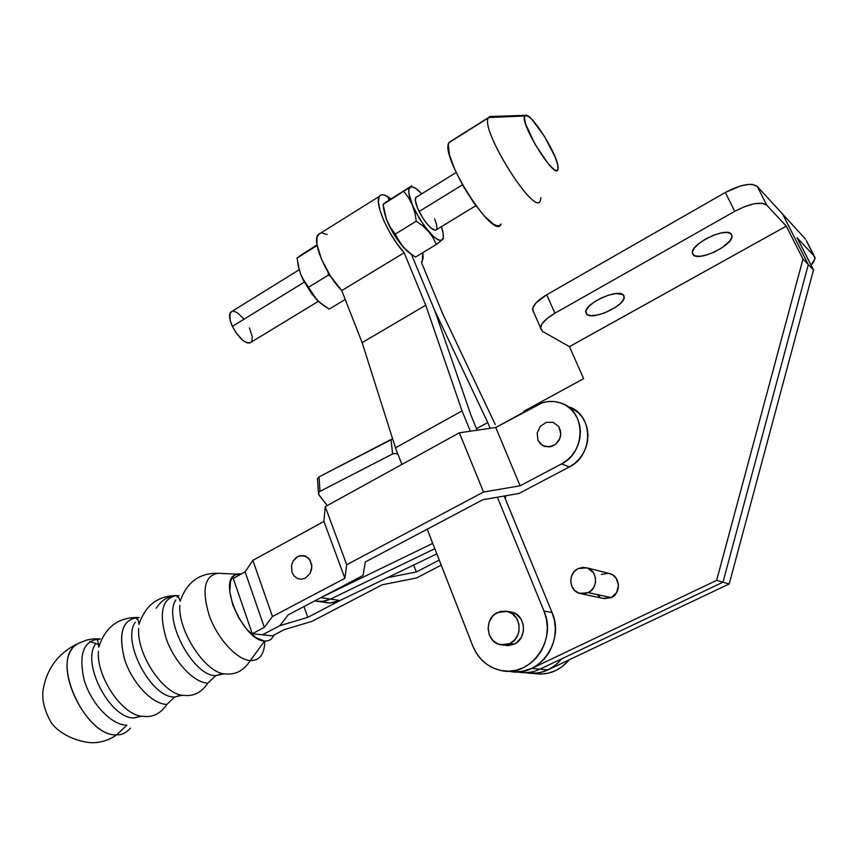 <?xml version="1.0" encoding="UTF-8"?>
<svg xmlns="http://www.w3.org/2000/svg" width="858" height="858" viewBox="0 0 858 858"><rect width="100%" height="100%" fill="white"/><g stroke="black" fill="none" stroke-linecap="round" stroke-linejoin="round"><path stroke-width="1.29" d="M509.813 643.597L500.407 644.755C485.993 642.374 483.848 618.436 497.436 612.537L507.271 611.389C521.449 613.985 523.401 637.826 509.813 643.597L514.221 644.154L509.813 643.597L514.854 639.725L518.178 634.062L519.026 630.812L518.918 624.141L516.473 618.071L512.076 613.534L506.402 611.218L500.332 611.454L494.776 614.21L492.46 616.409L489.178 622.029L488.084 628.56L489.35 635.006L492.771 640.411L497.865 643.95L503.85 645.077L509.813 643.597M504.847 645.302L514.221 644.154L516.902 642.492L521.138 637.666L523.38 631.445L523.273 624.806L520.838 618.768L516.462 614.264L511.679 612.129C525.793 614.714 527.745 638.416 514.221 644.154L508.279 645.624L502.992 645.077M434.62 218.844C438.234 228.357 437.548 231.832 432.55 229.279C427.027 224.957 422.029 217.921 417.578 208.162L422.779 217.986L427.016 223.884L431.102 228.174L435.607 230.266M561.658 658.847C551.844 670.366 539.896 674.989 525.804 672.715C533.365 674.163 540.712 673.219 547.865 669.916L540.733 672.425L533.311 673.38L525.9 672.736M533.226 673.38L533.73 673.423C547.661 675.675 559.48 671.128 569.197 659.802L562.108 666.72L555.598 670.656L548.53 673.144L541.183 674.077L533.826 673.444M387.719 196.621L390.83 198.863L384.92 195.216L382.539 194.712L380.652 195.131L379.3 196.482L378.378 201.812L379.933 210.189L383.826 220.688L389.618 232.153L396.675 243.254L404.172 252.735C388.438 235.725 374.024 202.681 379.386 196.332C380.941 194.09 383.719 194.187 387.719 196.621L389.114 200.011L387.719 196.621M422.801 252.649L422.19 261.711L421.482 262.527L442.825 314.039L421.482 262.527L423.176 258.397L422.801 252.649M495.248 424.474L442.825 314.039L495.248 424.474M476.49 428.7L487.762 422.522L490.165 428.314L487.762 422.522L476.49 428.7M554.429 665.937L547.865 669.916L542.899 671.835L537.751 673.004L527.305 672.983M434.899 310.95L487.762 422.522L434.899 310.95L411.411 254.354L434.899 310.95L471.181 415.765L434.899 310.95M383.086 204.418L410.081 187.216L412.366 186.862L415.572 188.31L421.782 193.801L418.071 190.208C414.425 187.13 411.754 186.132 410.081 187.216L383.086 204.418L384.427 212.698L386.894 220.592L390.572 227.713L403.174 247.029L408.869 252.434L415.476 257.068L436.325 244.487L415.476 257.068L408.869 252.434L403.174 247.029L411.379 254.333L407.518 251.437L400.75 244.004L395.27 234.095L416.28 221.214L395.27 234.095L390.572 227.713L386.347 219.176L383.086 204.418L384.255 203.389M386.003 202.134L411.701 185.832L383.505 203.968M418.221 190.583L421.739 193.833M443.125 238.052L443.329 236.561L443.125 238.052M442.653 239.328L441.527 240.369M440.69 241.077L436.325 244.487L433.086 237.773L428.657 231.531L422.951 225.997L416.28 221.214L414.854 212.763L412.333 204.869L408.569 197.715L403.861 191.463L408.569 197.715L412.333 204.869L408.858 193.232L408.869 189.382L411.701 185.832M443.393 238.46L442.202 239.757C439.682 241.613 435.167 238.878 428.657 231.531L433.086 237.773L436.325 244.487L442.202 239.757C443.951 237.87 443.672 233.483 441.387 226.619L443.136 233.44L443.254 237.398L442.202 239.757L440.057 240.358L436.936 239.125L433.043 236.122L424.066 225.675L415.604 211.851L412.333 204.869L414.854 212.763L416.28 221.214L422.951 225.997L428.657 231.531L419.616 218.951L412.333 204.869C408.472 195.27 407.722 189.382 410.081 187.216M436.443 229.687L475.847 205.695M416.913 196.814L415.873 197.351L415.326 200.214L417.578 208.162L416.033 203.85C414.832 199.442 415.133 197.104 416.913 196.814M383.483 207.604L386.894 220.592C391.087 230.437 396.514 239.253 403.174 247.029L394.101 234.599L390.122 227.542L386.894 220.592L383.58 208.955M297.104 258.001L317.128 245.506L297.104 258.001L298.305 266.162L300.579 273.949L303.989 281.006L312.001 293.747L316.699 299.624L322.511 304.74L329.193 309.127L345.216 299.463L329.193 309.127L319.487 302.284L311.99 294.101L303.625 280.791L300.579 273.949L297.973 264.468L299.292 270.131L297.104 258.001L297.973 257.271L297.104 258.001M301.04 255.094L317.02 244.852L298.938 256.563M330.78 276.544L328.399 275.086L308.387 287.355L328.399 275.086L328.078 272.211L328.399 275.086L330.77 276.544M321.31 303.85L316.699 299.624L322.351 304.622M300.579 273.949L302.113 277.627L316.699 299.624L312.001 293.747L303.989 281.006L300.579 273.949M509.523 671.278L517.063 671.932L524.603 670.956L531.863 668.382C524.592 671.771 517.106 672.726 509.427 671.256C538.32 678.517 565.401 641.548 552.026 612.473L543.983 611.046C557.443 640.443 530.094 677.841 500.954 670.506C487.719 667.406 478.324 659.212 472.758 645.945L427.198 529.193L472.758 645.945L476.351 653.11L481.177 659.384L487.054 664.5L493.768 668.264L501.061 670.527L508.655 671.181L516.269 670.195L523.595 667.599L530.341 663.47L536.239 657.979L541.055 651.34L544.583 643.811L546.696 635.681L547.307 627.295L546.385 618.972L543.983 611.046L552.026 612.473L504.172 496.042L552.026 612.473L554.418 620.313L555.34 628.539L554.751 636.84L552.659 644.873L549.163 652.316L544.39 658.88L538.545 664.307L531.863 668.382L716.655 580.362L803.002 259.041L786.282 226.147L569.465 346.632L583.612 378.678L523.68 411.368L523.477 412.333L523.68 411.368L583.612 378.678L569.465 346.632L542.621 331.478L569.465 346.632L786.282 226.147L766.741 205.148L757.282 186.465L752.616 184.47L749.066 184.373L740.229 186.025L725.353 192.46L546.75 294.744L536.121 302.81L532.818 307.925L533.15 311.904M319.498 233.43L316.988 237.226L316.934 244.273L321.471 259.255L330.502 276.126L341.741 290.594L404.172 252.735L425.74 305.201L362.14 342.642L341.741 290.594L404.172 252.735L425.74 305.201L462.054 410.907L395.463 447.833L362.14 342.642L425.74 305.201L462.054 410.907L470.366 431.199L462.054 410.907L395.463 447.833L401.93 464.435L395.463 447.833L362.14 342.642L341.741 290.594C325.622 274.27 311.862 241.548 318.061 234.727L320.924 232.936M497.393 497.222L543.983 611.046L497.393 497.222M477.123 430.212L471.181 415.765L477.123 430.212M327.091 234.481L321.578 232.872M250.043 342.975L246.739 342.739L242.524 340.111L235.939 332.614L232.379 326.372L230.148 320.259L229.965 313.374L232.218 311.25L230.577 312.258C228.786 314.961 229.386 319.669 232.379 326.372L304.311 282.121L232.379 326.372C239.704 339.414 245.999 344.648 251.276 342.095L251.201 342.181M419.112 211.497L462.451 184.835L419.112 211.497M525.514 115.326L489.982 116.506L488.545 117.546L524.699 115.991L525.514 115.326C531.402 112.484 558.687 156.521 558.14 167.825L557.904 169.562C555.255 180.448 519.422 122.812 524.699 115.991L488.545 117.546L491.119 116.463M451.126 141.077L488.545 117.546C478.946 128.303 535.853 218.769 540.433 200.45L540.883 197.608M451.104 141.077L449.184 142.299L448.273 145.12L449.581 155.191L454.922 169.83L463.502 186.701L473.916 203.035L484.448 216.184L493.404 224.088L496.846 225.697L499.431 225.654L501.061 224.013M540.326 200.686C535.263 217.567 480.062 130.105 488.352 117.9L448.959 142.675C439.393 155.609 494.594 241.752 500.933 224.26M557.904 169.562L557.046 170.452L555.566 170.281L553.528 169.047L548.101 163.588L534.984 144.262L525.643 124.088L524.356 117.728L525.686 115.294L529.365 117.053L531.917 119.434L544.422 136.315L555.094 156.885L557.732 164.843L557.904 169.562M249.453 327.917L252.198 336.604L251.952 340.819M233.494 311.197L237.344 312.752L243.897 318.983M319.98 491.366L392.599 453.957L395.592 453.389L398.037 454.44L395.592 453.389L392.599 453.957L319.98 491.366L319.037 476.876L392.642 438.953L391.044 439.478L392.599 453.957L391.044 439.478L319.037 476.876L317.481 478.635L319.037 476.876L319.98 491.366L318.94 492.149L319.98 491.366M318.436 493.039L319.101 495.184L327.273 505.555L318.468 494.187L318.94 492.149L318.436 493.039L317.503 478.539M432.743 543.393L321.257 597.458L432.743 543.393M330.534 599.088L320.892 597.651L330.534 599.088L434.813 548.702L330.534 599.088L434.813 548.702L330.534 599.088L325.482 600.9L329.472 599.57L322.876 601.383L315.111 601.05L320.281 601.565L325.482 600.9L320.281 601.565L315.122 601.05L322.876 601.383L330.534 599.088L340.015 600.503L436.84 553.882L340.015 600.503L330.534 599.088M317.535 479.665L317.481 478.635L317.535 479.665M324.71 602.434L329.826 602.949L334.995 602.295L340.015 600.503L330.191 602.938L318.275 601.501M130.491 728.099C126.094 732.968 121.514 735.209 116.742 734.813L126.845 725.16C111.712 725.267 91.259 703.946 84.223 680.19C78.282 653.775 83.623 640.025 100.247 638.942C83.623 640.025 78.282 653.775 84.223 680.19C91.259 703.946 111.712 725.267 126.845 725.16L116.742 734.813C109.899 739.735 102.113 742.374 93.404 742.717M137.087 617.492C122.029 620.034 117.964 634.298 124.903 660.285C132.658 683.622 152.467 704.225 166.849 704.418C160.961 713.223 153.528 717.234 144.573 716.43C153.528 717.234 160.961 713.223 166.849 704.418L174.624 697.018L166.849 704.418C152.081 704.246 131.692 682.496 124.356 658.579C118.029 632.014 122.973 618.35 139.178 617.588M207.818 683.172L215.766 675.643L207.818 683.172C193.972 682.689 174.485 662.161 166.291 638.91C158.741 613.02 162.023 598.584 176.126 595.613C162.023 598.584 158.741 613.02 166.291 638.91C174.485 662.161 193.972 682.689 207.818 683.172C201.598 692.385 193.747 696.449 184.288 695.377C193.747 696.449 201.598 692.385 207.818 683.172M175.858 599.967C162.677 618.693 193.029 676.372 215.766 675.643C193.029 676.372 162.677 618.693 175.858 599.967M135.274 622.189C121.321 641.205 151.233 698.208 174.624 697.018C151.233 698.208 121.321 641.205 135.274 622.189M95.646 643.886C80.952 663.17 110.435 719.53 134.449 717.889C110.435 719.53 80.952 663.17 95.646 643.886M143.876 716.333C124.056 717.363 96.45 678.152 98.391 651.286C96.45 678.152 124.056 717.363 143.876 716.333L144.573 716.43M141.473 716.13L134.449 717.889L141.473 716.13M138.621 628.624C136.765 655.394 164.768 696.063 184.288 695.377C164.768 696.063 136.765 655.394 138.621 628.624M182.379 695.195L174.624 697.018L180.545 695.248M179.805 605.437C178.089 632.078 206.499 674.227 225.675 673.916C235.736 674.924 243.929 670.495 250.268 660.606C243.929 670.495 235.736 674.924 225.675 673.916C206.499 674.227 178.089 632.078 179.805 605.437M224.292 673.766L215.766 675.643L222.125 673.787M156.145 608.29C162.119 599.227 169.745 595.044 179.032 595.742M264.8 641.645C264.371 654.407 259.534 660.735 250.268 660.606C236.883 659.823 217.589 638.856 209.245 615.54C201.501 589.65 204.494 575.557 218.2 573.283C204.494 575.557 201.501 589.65 209.245 615.54C217.589 638.856 236.883 659.823 250.268 660.606L264.607 641.076L250.268 660.606C259.534 660.735 264.371 654.407 264.8 641.645M241.516 573.884L235.06 574.881C217.9 582.389 243.811 640.872 264.607 641.076L268.222 640.797L271.214 639.231L274.228 634.888M89.865 641.484L99.399 644.798M305.427 578.12L301.469 579.247L297.544 578.56L294.23 576.158L292.031 572.425L291.495 565.594L293.05 561.218L295.892 557.775L299.603 555.77L305.545 556.07L310.156 560.167L311.862 566.709L310.092 573.455L305.427 578.12L310.092 573.455L311.658 569.047L311.679 564.382L308.88 558.44L303.614 555.512L297.672 556.563L293.05 561.218L291.495 565.594L292.031 572.425L294.23 576.158L297.544 578.56L301.469 579.247L305.427 578.12M241.409 573.863L237.73 573.873L234.609 575.171L232.164 577.713L230.502 581.413L229.805 591.741L232.69 604.59L238.738 617.921L246.986 629.579L256.092 637.719L264.607 641.076M272.415 635.832L252.263 633.751L233.269 578.378L245.131 571.911L252.853 560.328L323.938 521.449L325.236 506.67L459.352 432.807L495.763 427.488L536.368 405.287C544.819 400.858 553.313 400.225 561.851 403.399C586.121 411.583 586.068 452.348 561.529 463.921L569.315 466.966L574.656 463.459L579.322 458.944L583.118 453.603L585.896 447.64L587.537 441.291L587.987 434.813L587.215 428.453L585.274 422.468L582.239 417.085L578.217 412.526L569.583 407.089C593.65 415.218 593.629 455.544 569.315 466.966L561.529 463.921L520.098 485.8L495.763 427.488L520.098 485.8L483.537 492.031L459.352 432.807L483.537 492.031L346.718 564.736L325.236 506.67L346.718 564.736L344.884 578.292L323.938 521.449L344.884 578.292L272.458 616.527L252.853 560.328L272.458 616.527L264.35 627.391L245.131 571.911L264.35 627.391L252.263 633.751L233.269 578.378L245.131 571.911L252.853 560.328L323.938 521.449L325.236 506.67L459.352 432.807L495.763 427.488L542.138 402.82L548.176 401.555L554.279 401.544L560.188 402.799L565.679 405.276L570.559 408.88L574.603 413.492L577.67 418.919L579.622 424.967L580.394 431.392L579.933 437.945L578.271 444.369L575.471 450.396L571.632 455.802L566.923 460.371L561.529 463.921L520.098 485.8L483.537 492.031L346.718 564.736L344.884 578.292L272.458 616.527L264.35 627.391L252.263 633.751L272.415 635.832L284.33 629.611L311.915 621.374L382.164 584.791L416.505 577.96L441.237 565.154L416.505 577.96L382.164 584.791L311.915 621.374L284.33 629.611L272.415 635.832M439.253 560.07L416.323 571.975L387.473 577.649L416.323 571.975L413.653 565.047L416.323 571.975L439.253 560.07M340.401 600.321L307.818 617.342L279.89 625.654L262.441 634.802L279.89 625.654L262.441 634.802L279.89 625.654L288.181 614.854L363.052 575.471L365.326 561.958L482.818 499.742L518.897 493.489L569.315 466.966L518.897 493.489L482.818 499.742L365.326 561.958L363.052 575.471L288.181 614.854L279.89 625.654L307.818 617.342L303.968 606.552L307.818 617.342L340.401 600.321M88.224 742.438C98.155 743.586 107.668 741.044 116.742 734.813C86.819 737.322 52.284 666.033 73.799 646.675M71.815 649.27C54.29 671.857 88.524 737.194 116.742 734.813M537.987 440.251L540.637 444.079L544.54 446.45L551.447 446.535L555.716 444.251L558.944 440.465L560.639 435.746L560.521 430.823L558.633 426.458L553.174 422.361L546.289 422.318L540.283 426.351L537.172 433.076L537.987 440.251L542.471 445.474L549.12 446.986L555.716 444.251L560.006 438.181L560.81 433.269L558.633 426.458L553.174 422.361L546.289 422.318L540.283 426.351L537.172 433.076L537.987 440.251M587.194 314.671L585.724 311.851C585.274 303.496 616.548 288.964 622.951 294.594L615.958 293.575L608.965 295.034L601.351 297.973L594.315 301.941L588.953 306.306L586.078 310.392L586.1 313.578L587.194 314.671L591.355 315.68L597.543 315.025L604.826 312.827L615.465 307.368L620.827 303.067L623.83 298.992L623.981 295.742L622.951 294.594L624.27 297.308C624.538 305.716 594.015 319.97 587.194 314.671L585.767 311.486L587.194 314.671M693.371 255.062L692.309 252.477C691.773 243.404 725.643 227.102 731.145 233.848L727.37 232.475L721.224 232.936L713.674 235.189L705.877 238.867L699.088 243.404L694.337 248.08L692.342 252.166L692.481 253.796L694.98 255.909L700.042 256.295L706.906 254.901L714.553 251.952L721.846 247.865L729.836 240.959L731.992 236.84L731.145 233.848L732.056 236.293C732.389 245.452 699.324 261.422 693.371 255.062L692.309 252.842L693.371 255.062M581.091 593.715L603.185 598.401L611.261 597.597L588.223 592.621L579.911 593.457C568.875 591.087 567.61 573.198 578.11 568.607L586.69 567.792C597.576 570.302 598.702 588.105 588.223 592.621L611.261 597.597L604.246 598.627M505.866 495.742L505.255 498.648L505.866 495.742M510.95 671.524L521.567 671.546L531.863 668.382L716.655 580.362L803.002 259.041L786.282 226.147L766.741 205.148L757.282 186.465L782.646 214.146L757.282 186.465C751.329 182.464 740.69 184.459 725.353 192.46L546.75 294.744L554.901 313.224L734.738 211.325L725.353 192.46L734.738 211.325L744.733 206.585L754.364 203.743L762.097 203.249L766.741 205.148C760.842 201.287 750.171 203.346 734.738 211.325L554.901 313.224L546.75 294.744C537.912 300.01 533.161 304.912 532.518 309.427L533.987 312.805M601.372 574.377L608.365 573.294M609.019 573.423L612.794 574.989L616.248 578.356L618.5 585.381L616.623 592.621L611.261 597.597C621.449 593.253 620.313 576.04 609.727 573.594L586.7 567.792M599.828 596.9L597.962 595.388M782.646 214.146L808.311 264.575L803.002 259.041L808.311 264.575L722.983 582.185L716.655 580.362L722.983 582.185L539.95 669.165L531.863 668.382L539.95 669.165L722.983 582.185L808.311 264.575L782.646 214.146L805.598 239.178L782.646 214.146M517.706 671.996C525.321 673.455 532.743 672.5 539.95 669.165C532.743 672.5 525.321 673.455 517.706 671.996M542.621 331.478L540.508 328.389L542.063 323.841L547.114 318.511L554.901 313.224C546.01 318.468 541.205 323.305 540.508 327.735L542.621 331.478M797.082 237.741L813.502 269.98L729.182 583.976L547.865 669.916L539.95 669.165L547.865 669.916L729.182 583.976L722.983 582.185L729.182 583.976L813.502 269.98L808.311 264.575L813.502 269.98L797.082 237.741L814.349 256.295L797.082 237.741M806.305 240.562L815.057 257.754L813.824 261.808L811.057 265.186L815.089 258.473L806.305 240.562M578.11 568.607L582.85 567.352L587.655 568.103L593.393 572.694L595.377 577.391L595.506 582.582L593.736 587.462L590.358 591.291L585.885 593.479L578.646 593.05L574.549 590.358L571.76 586.196L570.709 581.188L571.546 576.093L574.141 571.675L578.11 568.607M407.453 251.383L408.14 251.834M509.427 671.256L508.569 671.181M379.386 196.332L318.061 234.727M507.271 611.389L511.679 612.129M456.145 172.512L415.733 197.554M299.152 269.777L230.577 312.258M448.959 142.675L488.352 117.9M318.404 301.319L251.276 342.095M315.111 601.05L314.575 600.965M74.474 645.977L79.161 643.017L86.787 640.014L93.147 638.888L99.474 638.888C97.372 640.014 96.836 640.744 97.887 641.087L98.734 647.2C105.202 627.187 118.222 617.277 137.806 617.492C136.486 618.532 136.347 619.176 137.398 619.422C137.816 618.65 138.342 620.334 138.964 624.485C145.41 605.126 158.119 595.495 177.091 595.602C176.705 596.728 176.963 597.275 177.863 597.254C178.196 596.321 178.947 597.651 180.137 601.265C186.958 581.842 199.914 572.522 219.015 573.316L236.669 574.152M88.61 742.481C68.425 739.735 55.266 728.903 51.094 722.393C43.833 709.427 41.313 697.854 43.533 687.676C47.469 667.899 58.505 653.399 76.662 644.154M144.541 716.43L142.932 716.291M532.518 309.427L540.508 327.735M732.056 236.293L730.673 233.473M624.27 297.308L623.058 294.669"/></g></svg>
